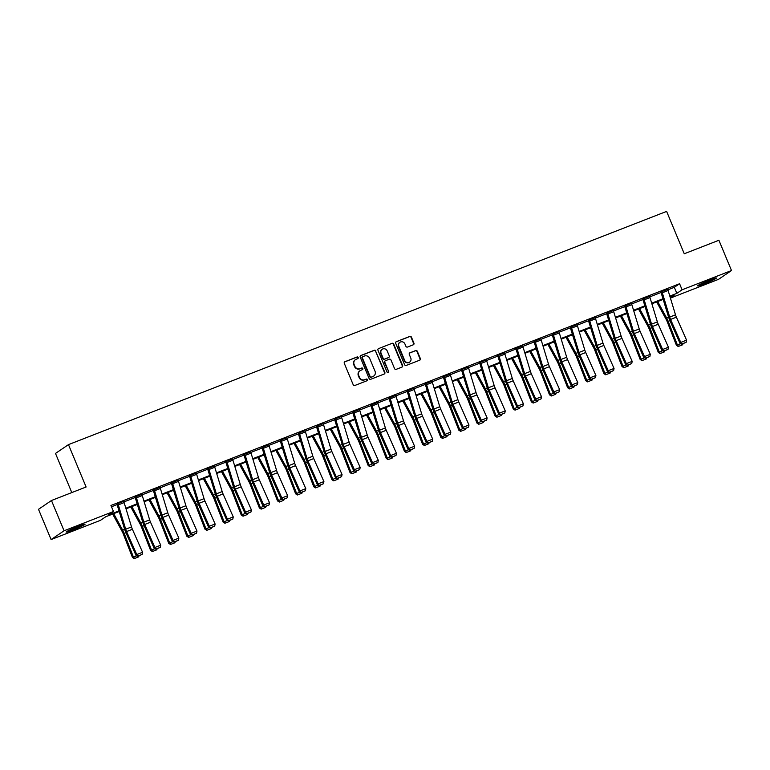 <?xml version="1.0" encoding="UTF-8"?>
<svg xmlns="http://www.w3.org/2000/svg" width="770" height="770" viewBox="0 0 770 770"><rect width="100%" height="100%" fill="white"/><g stroke="black" fill="none" stroke-linecap="round" stroke-linejoin="round"><path stroke-width="1.16" d="M358.204 357.501A0.905 0.857 55.8 0 0 357.059 356.982L344.941 361.708A1.29 1.222 55.8 0 0 344.296 363.344L353.199 384.731A1.29 1.222 55.8 0 0 354.835 385.481L366.953 380.755A0.905 0.857 55.8 0 0 367.406 379.61A0.905 0.857 55.8 0 0 366.26 379.09L364.691 379.697A4.129 3.908 55.8 0 1 359.465 377.319L358.714 375.539A4.129 3.908 55.8 0 1 360.784 370.312L362.352 369.696A0.905 0.857 55.8 0 0 362.805 368.551A0.905 0.857 55.8 0 0 361.659 368.031L360.091 368.647A4.129 3.908 55.8 0 1 354.864 366.27L354.113 364.48A4.129 3.908 55.8 0 1 356.183 359.253L357.752 358.647A0.905 0.857 55.8 0 0 358.204 357.501M357.723 358.656A0.905 0.857 55.8 0 0 356.712 357.222L344.585 361.948A1.29 1.222 55.8 0 0 344.546 361.967M366.924 380.765A0.905 0.857 55.8 0 0 365.914 379.321L364.691 379.697M362.324 369.706A0.905 0.857 55.8 0 0 361.313 368.272L360.091 368.647M704.261 283.812A10.251 0.703 -22.6 0 1 697.533 285.901A10.251 0.703 -22.6 0 1 709.728 280.097A10.251 0.703 -22.6 0 1 716.466 278.018A10.251 0.703 -22.6 0 1 704.261 283.812M72.871 530.01A10.251 0.703 -22.6 0 1 66.133 532.089A10.251 0.703 -22.6 0 1 78.338 526.295A10.251 0.703 -22.6 0 1 85.066 524.216A10.251 0.703 -22.6 0 1 72.871 530.01M413.288 344.796A1.29 1.222 55.8 0 0 413.933 343.16L411.44 337.164A1.29 1.222 55.8 0 0 409.804 336.413L396.338 341.668A1.29 1.222 55.8 0 0 395.693 343.305L404.597 364.691A1.29 1.222 55.8 0 0 406.233 365.432L419.698 360.187A1.29 1.222 55.8 0 0 420.343 358.55L417.321 351.303A1.29 1.222 55.8 0 0 415.685 350.562L409.929 352.804A1.29 1.222 55.8 0 0 409.284 354.441L410.776 358.031A3.455 3.263 55.8 0 1 409.659 362.083A3.455 3.263 55.8 0 1 404.673 360.418L398.812 346.336A3.455 3.263 55.8 0 1 399.928 342.284A3.455 3.263 55.8 0 1 404.914 343.949L405.896 346.298A1.29 1.222 55.8 0 0 407.532 347.039L413.288 344.796M119.215 511.501L105.76 516.747L100.504 520.318L51.099 539.577L38.5 509.307L51.465 500.51L86.105 486.996L68.472 444.627L666.618 211.394L684.26 253.763L718.901 240.259L731.5 270.53L718.535 279.337L670.42 298.096M51.465 500.51L64.064 530.78L113.469 511.511L108.214 515.082L119.023 510.866M667.888 289.818L674.318 287.306L679.583 283.735L110.947 505.457L113.469 511.511M679.583 283.735L682.095 289.789L731.5 270.53M375.953 350.995A1.29 1.222 55.8 0 0 374.316 350.254L360.851 355.499A1.29 1.222 55.8 0 0 360.206 357.136L369.109 378.532A1.29 1.222 55.8 0 0 370.745 379.273L384.211 374.018A1.29 1.222 55.8 0 0 384.856 372.391L375.606 351.236A1.29 1.222 55.8 0 0 373.97 350.494L360.504 355.74A1.29 1.222 55.8 0 0 360.456 355.759M378.599 348.589L392.065 343.333A1.29 1.222 55.8 0 1 393.691 344.075L402.604 365.471A1.29 1.222 55.8 0 1 401.95 367.107L396.194 369.35A1.29 1.222 55.8 0 1 394.558 368.609L390.948 359.936A1.29 1.222 55.8 0 0 389.312 359.186L385.491 360.678A1.29 1.222 55.8 0 0 384.846 362.314L388.6 371.342A0.905 0.857 55.8 0 1 388.311 372.401A0.905 0.857 55.8 0 1 387.002 371.968L377.954 350.215A1.29 1.222 55.8 0 1 378.599 348.589L392.065 343.333M68.472 444.627L55.498 453.424L71.793 492.579M111.496 506.766L117.117 504.571M123.903 501.925L135.251 497.507M142.036 494.86L153.374 490.432M160.17 487.785L171.508 483.368M178.303 480.721L189.641 476.293M196.437 473.646L207.775 469.219M214.56 466.572L225.908 462.154M232.694 459.507L244.042 455.08M250.828 452.433L262.175 448.015M268.961 445.368L280.309 440.941M287.094 438.294L298.442 433.876M305.228 431.229L316.576 426.801M323.361 424.155L334.709 419.727M341.495 417.08L352.843 412.662M359.628 410.015L370.976 405.588M377.762 402.941L389.11 398.523M395.896 395.876L407.243 391.449M414.029 388.802L425.377 384.374M432.163 381.728L443.51 377.31M450.296 374.663L461.634 370.235M468.43 367.588L479.768 363.171M486.563 360.524L497.901 356.096M504.697 353.449L516.035 349.022M522.82 346.375L534.168 341.957M540.954 339.31L552.302 334.883M559.087 332.236L570.435 327.818M577.221 325.171L588.569 320.744M595.354 318.097L606.702 313.679M613.488 311.032L624.836 306.604M631.621 303.958L642.969 299.53M649.755 296.883L661.103 292.465M123.691 501.376L116.896 503.975M141.824 494.311L135.077 497.035M159.958 487.237L153.211 489.97M178.091 480.172L171.344 482.896M196.225 473.098L189.478 475.831M214.358 466.023L207.611 468.757M232.482 458.958L225.745 461.682M250.616 451.884L243.821 454.483M268.749 444.819L262.012 447.543M286.883 437.745L280.088 440.344M305.016 430.671L298.221 433.269M323.15 423.606L316.355 426.205M341.283 416.531L334.488 419.13M359.417 409.467L352.679 412.191M377.55 402.392L370.813 405.126M395.684 395.318L388.937 398.052M413.817 388.253L407.07 390.977M431.951 381.179L425.204 383.912M450.084 374.114L443.337 376.838M468.218 367.04L461.423 369.639M486.351 359.975L479.546 362.574M504.485 352.901L497.68 355.499M522.618 345.826L515.871 348.56M540.742 338.762L533.947 341.36M558.876 331.687L552.08 334.286M577.009 324.622L570.272 327.346M595.143 317.548L588.405 320.281M613.276 310.474L606.539 313.207M631.41 303.409L624.672 306.133M649.543 296.334L642.806 299.068M667.677 289.27L660.939 291.994M51.099 539.577L64.064 530.78M670.324 297.788L674.385 295.025L670.006 296.739M663.201 299.386L651.872 303.803M645.068 306.46L633.739 310.878M626.934 313.525L615.605 317.943M608.8 320.599L597.481 325.017M590.677 327.673L579.348 332.082M572.543 334.738L561.215 339.156M554.41 341.813L543.081 346.231M536.276 348.877L524.947 353.295M518.143 355.952L506.814 360.37M500.009 363.026L488.681 367.434M481.876 370.091L470.547 374.509M463.742 377.165L452.414 381.583M445.609 384.23L434.28 388.648M427.475 391.304L416.147 395.722M409.342 398.369L398.013 402.787M391.208 405.444L379.88 409.861M373.075 412.518L361.746 416.936M354.941 419.583L343.613 424M336.808 426.657L325.479 431.075M318.674 433.722L307.346 438.14M300.541 440.796L289.222 445.214M282.417 447.87L271.088 452.288M264.283 454.935L252.955 459.353M246.15 462.01L234.821 466.428M228.016 469.074L216.688 473.492M209.883 476.149L198.554 480.567M191.749 483.223L180.421 487.631M173.616 490.288L162.287 494.706M155.482 497.362L144.154 501.78M137.349 504.427L126.02 508.845M669.813 296.103L676.84 293.36L682.095 289.789M125.828 508.21L137.156 503.792M143.961 501.145L155.29 496.727M162.095 494.071L173.423 489.653M180.228 487.006L191.557 482.588M198.362 479.931L209.69 475.514M216.495 472.857L227.824 468.449M234.629 465.792L245.957 461.374M252.762 458.718L264.091 454.3M270.896 451.653L282.224 447.235M289.029 444.579L300.348 440.161M307.153 437.504L318.482 433.096M325.286 430.44L336.615 426.022M343.42 423.365L354.749 418.947M361.553 416.3L372.882 411.883M379.687 409.226L391.016 404.808M397.82 402.161L409.149 397.744M415.954 395.087L427.283 390.669M434.088 388.013L445.416 383.595M452.221 380.948L463.55 376.53M470.355 373.873L481.683 369.456M488.488 366.809L499.817 362.391M506.622 359.734L517.95 355.317M524.755 352.66L536.084 348.252M542.889 345.595L554.217 341.177M561.022 338.521L572.351 334.103M579.156 331.456L590.484 327.038M597.289 324.382L608.608 319.964M615.413 317.307L626.741 312.899M633.546 310.243L644.875 305.825M651.68 303.168L663.009 298.75M674.318 287.306L676.84 293.36M355.278 359.773A4.129 3.908 55.8 0 0 353.767 364.72L354.113 364.48M359.744 368.888A4.129 3.908 55.8 0 1 354.508 366.501L353.767 364.72M359.879 370.822A4.129 3.908 55.8 0 0 358.368 375.779L358.714 375.539M364.345 379.937A4.129 3.908 55.8 0 1 359.109 377.56L358.368 375.779M384.259 374.008A1.29 1.222 55.8 0 0 384.509 372.622L375.606 351.236M362.805 356.674A0.905 0.857 55.8 0 0 362.352 357.819L370.168 376.597A0.905 0.857 55.8 0 0 371.313 377.117L372.969 376.472A4.129 3.908 55.8 0 0 375.038 371.246L369.687 358.416A4.129 3.908 55.8 0 0 364.46 356.029L362.805 356.674M362.449 356.914A0.905 0.857 55.8 0 0 361.996 358.06L362.352 357.819M373.527 376.203A4.129 3.908 55.8 0 1 372.613 376.713L370.957 377.358A0.905 0.857 55.8 0 1 369.812 376.838L361.996 358.06M401.998 367.088A1.29 1.222 55.8 0 0 402.248 365.712L393.345 344.315A1.29 1.222 55.8 0 0 391.709 343.574M385.096 360.938A1.29 1.222 55.8 0 0 384.49 362.555L388.6 371.342M388.119 372.497A0.905 0.857 55.8 0 0 388.253 371.583M387.195 350.928A3.455 3.263 55.8 0 0 382.209 349.262A3.455 3.263 55.8 0 0 381.092 353.305L383.162 358.271A1.29 1.222 55.8 0 0 384.798 359.012L388.619 357.521A1.29 1.222 55.8 0 0 389.264 355.894L387.195 350.928M382.036 349.387A3.455 3.263 55.8 0 0 380.746 353.546L381.092 353.305M388.658 357.511A1.29 1.222 55.8 0 1 388.263 357.761L384.442 359.253A1.29 1.222 55.8 0 1 382.806 358.512L380.746 353.546M399.755 342.409A3.455 3.263 55.8 0 0 398.456 346.567L398.812 346.336M409.486 362.198A3.455 3.263 55.8 0 1 404.327 360.649L398.456 346.567M419.737 360.168A1.29 1.222 55.8 0 0 419.987 358.791L416.974 351.543A1.29 1.222 55.8 0 0 415.338 350.802L409.573 353.045A1.29 1.222 55.8 0 0 409.534 353.064M413.336 344.777A1.29 1.222 55.8 0 0 413.586 343.401L411.084 337.395A1.29 1.222 55.8 0 0 409.447 336.654L395.992 341.909A1.29 1.222 55.8 0 0 395.944 341.918M112.67 514.052L122.199 531.579A6.574 2.069 68.7 0 1 123.239 533.812L132.459 557.47L133.422 557.095L124.201 533.437A9.856 3.109 -111.3 0 0 122.651 530.078L113.71 513.648M138.966 555.853L138.696 556.874L134.24 558.606L132.459 557.47M134.625 558.462L133.422 557.095L136.791 555.786M124.124 502.608L118.32 504.879A4.601 1.453 68.7 0 0 117.829 503.541L123.643 501.27A4.601 1.453 68.7 0 1 124.124 502.608L131.516 526.93A6.574 2.069 -111.3 0 0 132.392 529.279L142.585 552.273L136.771 554.544L137.782 556.315L142.161 554.4L138.1 555.988M118.32 504.879L125.703 529.202A6.574 2.069 -111.3 0 0 126.578 531.55L136.771 554.544L135.992 555.353L125.799 532.359A9.856 3.109 68.7 0 1 124.48 528.836L116.953 504.129M135.992 555.353L137.782 556.315M142.161 554.4L142.585 552.273M80.59 525.448A8.874 0.606 -22.6 0 1 70.166 529.779M69.194 530.251A10.183 0.693 157.4 0 0 81.601 525.082M711.99 279.25A8.874 0.606 -22.6 0 1 704.232 282.59A8.874 0.606 -22.6 0 1 701.566 283.591M700.594 284.053A10.183 0.693 157.4 0 0 703.876 282.831A10.183 0.693 157.4 0 0 713.001 278.884M130.804 506.978L140.333 524.505A6.574 2.069 68.7 0 1 141.372 526.747L150.593 550.396L151.555 550.021L142.334 526.372A9.856 3.109 -111.3 0 0 140.785 523.013L131.843 506.573M157.099 548.789L156.83 549.799L152.373 551.541L150.593 550.396M152.758 551.387L151.555 550.021L154.924 548.712M148.937 499.913L158.466 517.43A6.574 2.069 68.7 0 1 159.506 519.673L168.726 543.331L169.689 542.956L160.468 519.298A9.856 3.109 -111.3 0 0 158.918 515.938L149.977 499.509M175.233 541.714L174.963 542.735L170.507 544.467L168.726 543.331M170.892 544.323L169.689 542.956L173.058 541.637M142.258 495.543L136.444 497.805A4.601 1.453 68.7 0 0 135.963 496.467L141.776 494.205A4.601 1.453 68.7 0 1 142.258 495.543L149.649 519.865A6.574 2.069 -111.3 0 0 150.525 522.214L160.718 545.199L154.905 547.47L155.915 549.241L160.295 547.335L156.233 548.923M135.029 496.91L142.614 521.771A9.856 3.109 68.7 0 0 143.923 525.294L154.125 548.279L154.905 547.47L144.712 524.476A6.574 2.069 -111.3 0 1 143.836 522.127L136.444 497.805M154.125 548.279L155.915 549.241M160.295 547.335L160.718 545.199M160.391 488.469L154.577 490.74A4.601 1.453 68.7 0 0 154.096 489.393L159.91 487.131A4.601 1.453 68.7 0 1 160.391 488.469L167.783 512.791A6.574 2.069 -111.3 0 0 168.659 515.14L178.852 538.134L173.038 540.396L174.049 542.176L178.428 540.261L174.367 541.849M153.163 489.836L160.747 514.697A9.856 3.109 68.7 0 0 162.056 518.22L172.259 541.214L173.038 540.396L162.845 517.411A6.574 2.069 -111.3 0 1 161.97 515.063L154.577 490.74M172.259 541.214L174.049 542.176M178.428 540.261L178.852 538.134M167.071 492.838L176.6 510.366A6.574 2.069 68.7 0 1 177.639 512.608L186.86 536.257L187.822 535.881L178.602 512.233A9.856 3.109 -111.3 0 0 177.052 508.874L168.11 492.434M193.366 534.64L193.097 535.66L188.64 537.402L186.86 536.257M189.025 537.248L187.822 535.881L191.191 534.572M185.204 485.774L194.733 503.291A6.574 2.069 68.7 0 1 195.773 505.534L204.993 529.192L205.956 528.817L196.735 505.159A9.856 3.109 -111.3 0 0 195.185 501.799L186.244 485.369M211.49 527.575L211.23 528.595L206.774 530.328L204.993 529.192M207.159 530.174L205.956 528.817L209.325 527.498M203.338 478.699L212.867 496.226A6.574 2.069 68.7 0 1 213.906 498.459L223.127 522.118L224.089 521.742L214.869 498.084A9.856 3.109 -111.3 0 0 213.319 494.725L204.377 478.295M229.624 520.501L229.354 521.521L224.907 523.254L223.127 522.118M225.292 523.109L224.089 521.742L227.458 520.433M178.034 480.037L178.043 480.057A4.601 1.453 68.7 0 1 178.524 481.404L185.917 505.726A6.574 2.069 -111.3 0 0 186.792 508.075L196.985 531.059L191.172 533.331L192.182 535.102L196.562 533.196L192.5 534.784M171.287 482.771L178.881 507.623A9.856 3.109 68.7 0 0 180.19 511.145L190.392 534.139L191.172 533.331L180.979 510.337A6.574 2.069 -111.3 0 1 180.103 507.988L172.711 483.666A4.601 1.453 68.7 0 0 172.23 482.328L178.043 480.057M190.392 534.139L192.182 535.102M196.562 533.196L196.985 531.059M190.354 475.234L196.177 472.992A4.601 1.453 68.7 0 1 196.658 474.33L204.05 498.652A6.574 2.069 -111.3 0 0 204.916 501L215.119 523.995L209.305 526.256L210.316 528.037L214.695 526.122L210.624 527.71M189.42 475.696L197.014 500.558A9.856 3.109 68.7 0 0 198.323 504.081L208.526 527.065L209.305 526.256L199.112 503.272A6.574 2.069 -111.3 0 1 198.237 500.924L190.845 476.601A4.601 1.453 68.7 0 0 190.363 475.254M208.526 527.065L210.316 528.037M214.695 526.122L215.119 523.995M208.487 468.16L214.31 465.917A4.601 1.453 68.7 0 1 214.792 467.255L222.174 491.587A6.574 2.069 -111.3 0 0 223.05 493.936L233.252 516.92L227.439 519.192L228.449 520.963L232.829 519.057L228.757 520.635M207.553 468.622L215.148 493.483A9.856 3.109 68.7 0 0 216.457 497.006L226.659 520L227.439 519.192L217.246 496.198A6.574 2.069 -111.3 0 1 216.37 493.849L208.978 469.527A4.601 1.453 68.7 0 0 208.497 468.189M226.659 520L228.449 520.963M232.829 519.057L233.252 516.92M221.471 471.635L231 489.152A6.574 2.069 68.7 0 1 232.04 491.395L241.26 515.043L242.223 514.668L233.002 491.019A9.856 3.109 -111.3 0 0 231.452 487.66L222.511 471.221M247.757 513.436L247.488 514.447L243.041 516.189L241.26 515.043M243.426 516.035L242.223 514.668L245.591 513.359M232.434 458.824L232.444 458.853A4.601 1.453 68.7 0 1 232.925 460.191L240.307 484.513A6.574 2.069 -111.3 0 0 241.183 486.861L251.386 509.856L245.572 512.117L246.583 513.888L250.962 511.983L246.891 513.571M225.687 461.557L233.281 486.419A9.856 3.109 68.7 0 0 234.59 489.941L244.793 512.926L245.572 512.117L235.379 489.123A6.574 2.069 -111.3 0 1 234.504 486.775L227.112 462.452A4.601 1.453 68.7 0 0 226.63 461.115L226.621 461.095M244.793 512.926L246.583 513.888M250.962 511.983L251.386 509.856M239.605 464.56L249.133 482.087A6.574 2.069 68.7 0 1 250.173 484.32L259.384 507.979L260.356 507.603L251.136 483.945A9.856 3.109 -111.3 0 0 249.586 480.586L240.644 464.156M265.891 506.362L265.621 507.382L261.174 509.114L259.384 507.979M261.559 508.97L260.356 507.603L263.725 506.285M250.568 451.759L250.577 451.778A4.601 1.453 68.7 0 1 251.058 453.116L258.441 477.439A6.574 2.069 -111.3 0 0 259.317 479.787L269.519 502.781L263.706 505.043L264.716 506.824L269.096 504.908L265.024 506.496M244.754 454.021L244.764 454.04A4.601 1.453 68.7 0 1 245.245 455.388L252.637 479.71A6.574 2.069 -111.3 0 0 253.503 482.058L263.706 505.043L262.917 505.861L252.724 482.867A9.856 3.109 68.7 0 1 251.415 479.344L243.888 454.637M262.917 505.861L264.716 506.824M269.096 504.908L269.519 502.781M257.738 457.486L267.267 475.013A6.574 2.069 68.7 0 1 268.297 477.256L277.518 500.904L278.49 500.529L269.269 476.88A9.856 3.109 -111.3 0 0 267.71 473.521L258.778 457.082M284.024 499.297L283.755 500.307L279.308 502.05L277.518 500.904M279.693 501.896L278.49 500.529L281.849 499.22M268.701 444.685L268.711 444.704A4.601 1.453 68.7 0 1 269.192 446.051L276.574 470.374A6.574 2.069 -111.3 0 0 277.45 472.722L287.653 495.707L281.839 497.978L282.85 499.749L287.229 497.844L283.158 499.432M261.954 447.418L269.548 472.28A9.856 3.109 68.7 0 0 270.857 475.802L281.05 498.787L281.839 497.978L271.637 474.984A6.574 2.069 -111.3 0 1 270.761 472.636L263.378 448.313A4.601 1.453 68.7 0 0 262.897 446.975L262.888 446.947M281.05 498.787L282.85 499.749M287.229 497.844L287.653 495.707M275.862 450.421L285.4 467.939A6.574 2.069 68.7 0 1 286.43 470.181L295.651 493.84L296.623 493.464L287.403 469.806A9.856 3.109 -111.3 0 0 285.843 466.447L276.902 450.017M302.158 492.222L301.888 493.243L297.432 494.975L295.651 493.84M297.826 494.821L296.623 493.464L299.982 492.146M286.835 437.61L286.844 437.639A4.601 1.453 68.7 0 1 287.325 438.977L294.708 463.299A6.574 2.069 -111.3 0 0 295.584 465.648L305.786 488.642L299.973 490.904L300.983 492.685L305.363 490.769L301.291 492.357M281.021 439.882L281.031 439.901A4.601 1.453 68.7 0 1 281.512 441.249L288.894 465.571A6.574 2.069 -111.3 0 0 289.77 467.919L299.973 490.904L299.183 491.722L288.991 468.728A9.856 3.109 68.7 0 1 287.682 465.205L280.155 440.498M299.183 491.722L300.983 492.685M305.363 490.769L305.786 488.642M293.996 443.347L303.534 460.874A6.574 2.069 68.7 0 1 304.564 463.107L313.785 486.765L314.757 486.39L305.536 462.741A9.856 3.109 -111.3 0 0 303.977 459.372L295.035 442.942M320.291 485.148L320.022 486.168L315.565 487.901L313.785 486.765M315.95 487.757L314.757 486.39L318.116 485.081M304.968 430.546L304.978 430.565A4.601 1.453 68.7 0 1 305.459 431.912L312.841 456.235A6.574 2.069 -111.3 0 0 313.717 458.583L323.91 481.568L318.106 483.839L319.117 485.61L323.496 483.704L319.425 485.283M299.155 432.807L299.164 432.836A4.601 1.453 68.7 0 1 299.646 434.174L307.028 458.497A6.574 2.069 -111.3 0 0 307.904 460.845L318.106 483.839L317.317 484.648L307.124 461.654A9.856 3.109 68.7 0 1 305.815 458.131L298.288 433.433M317.317 484.648L319.117 485.61M323.496 483.704L323.91 481.568M312.129 436.282L321.668 453.8A6.574 2.069 68.7 0 1 322.697 456.042L331.918 479.691L332.881 479.315L323.669 455.667A9.856 3.109 -111.3 0 0 322.11 452.308L313.169 435.868M338.425 478.083L338.155 479.094L333.699 480.836L331.918 479.691M334.084 480.682L332.881 479.315L336.249 478.006M323.102 423.471L323.111 423.5A4.601 1.453 68.7 0 1 323.592 424.838L330.975 449.16A6.574 2.069 -111.3 0 0 331.851 451.509L342.044 474.503L336.24 476.765L337.25 478.545L341.63 476.63L337.558 478.218M323.111 423.5L317.298 425.762A4.601 1.453 68.7 0 1 317.779 427.1L325.161 451.422A6.574 2.069 -111.3 0 0 326.037 453.771L336.24 476.765L335.45 477.573L325.258 454.589A9.856 3.109 68.7 0 1 323.949 451.066L316.422 426.359M335.45 477.573L337.25 478.545M341.63 476.63L342.044 474.503M330.263 429.208L339.801 446.735A6.574 2.069 68.7 0 1 340.831 448.968L350.052 472.626L351.014 472.251L341.803 448.592A9.856 3.109 -111.3 0 0 340.244 445.233L331.302 428.803M356.558 471.009L356.289 472.029L351.832 473.762L350.052 472.626M352.217 473.617L351.014 472.251L354.383 470.932M341.226 416.406L341.245 416.426A4.601 1.453 68.7 0 1 341.726 417.764L349.108 442.086A6.574 2.069 -111.3 0 0 349.984 444.434L360.177 467.428L354.373 469.69L355.374 471.471L359.763 469.556L355.692 471.144M341.245 416.426L335.431 418.697A4.601 1.453 68.7 0 1 335.913 420.035L343.295 444.357A6.574 2.069 -111.3 0 0 344.171 446.706L354.373 469.69L353.584 470.508L343.391 447.514A9.856 3.109 68.7 0 1 342.072 443.992L334.555 419.284M353.584 470.508L355.374 471.471M359.763 469.556L360.177 467.428M348.396 422.133L357.935 439.66A6.574 2.069 68.7 0 1 358.964 441.903L368.185 465.552L369.148 465.176L359.927 441.528A9.856 3.109 -111.3 0 0 358.377 438.168L349.436 421.729M374.692 463.944L374.422 464.955L369.966 466.697L368.185 465.552M370.351 466.543L369.148 465.176L372.516 463.867M359.86 410.699L354.046 412.961A4.601 1.453 68.7 0 0 353.565 411.623L359.369 409.361A4.601 1.453 68.7 0 1 359.86 410.699L367.242 435.021A6.574 2.069 -111.3 0 0 368.118 437.37L378.311 460.354L372.497 462.626L373.508 464.397L377.897 462.491L373.825 464.079M352.622 412.065L360.206 436.927A9.856 3.109 68.7 0 0 361.525 440.45L371.717 463.434L372.497 462.626L362.304 439.632A6.574 2.069 -111.3 0 1 361.428 437.283L354.046 412.961M371.717 463.434L373.508 464.397M377.897 462.491L378.311 460.354M366.53 415.069L376.068 432.586A6.574 2.069 68.7 0 1 377.098 434.829L386.319 458.487L387.281 458.111L378.06 434.453A9.856 3.109 -111.3 0 0 376.511 431.094L367.569 414.664M392.825 456.87L392.556 457.89L388.099 459.623L386.319 458.487M388.484 459.469L387.281 458.111L390.65 456.793M371.689 404.529L377.502 402.286A4.601 1.453 68.7 0 1 377.993 403.624L385.375 427.947A6.574 2.069 -111.3 0 0 386.251 430.295L396.444 453.289L390.631 455.551L391.641 457.332L396.03 455.417L391.959 457.005M370.755 404.991L378.339 429.853A9.856 3.109 68.7 0 0 379.658 433.375L389.851 456.369L390.631 455.551L380.438 432.567A6.574 2.069 -111.3 0 1 379.562 430.218L372.18 405.896A4.601 1.453 68.7 0 0 371.698 404.548M389.851 456.369L391.641 457.332M396.03 455.417L396.444 453.289M384.663 407.994L394.202 425.521A6.574 2.069 68.7 0 1 395.231 427.764L404.452 451.413L405.415 451.037L396.194 427.389A9.856 3.109 -111.3 0 0 394.644 424.029L385.703 407.59M410.959 449.796L410.689 450.816L406.233 452.548L404.452 451.413M406.618 452.404L405.415 451.037L408.783 449.728M396.117 396.56L390.313 398.822A4.601 1.453 68.7 0 0 389.832 397.484L395.636 395.212A4.601 1.453 68.7 0 1 396.117 396.56L403.509 420.882A6.574 2.069 -111.3 0 0 404.385 423.231L414.578 446.215L408.764 448.486L409.775 450.257L414.164 448.352L410.092 449.93M388.889 397.917L396.473 422.778A9.856 3.109 68.7 0 0 397.792 426.301L407.985 449.295L408.764 448.486L398.571 425.492A6.574 2.069 -111.3 0 1 397.695 423.144L390.313 398.822M407.985 449.295L409.775 450.257M414.164 448.352L414.578 446.215M402.797 400.929L412.335 418.447A6.574 2.069 68.7 0 1 413.365 420.69L422.586 444.338L423.548 443.972L414.327 420.314A9.856 3.109 -111.3 0 0 412.778 416.955L403.836 400.525M429.092 442.731L428.823 443.741L424.366 445.483L422.586 444.338M424.751 445.329L423.548 443.972L426.917 442.654M414.25 389.485L408.447 391.747A4.601 1.453 68.7 0 0 407.956 390.409L413.769 388.147A4.601 1.453 68.7 0 1 414.25 389.485L421.642 413.808A6.574 2.069 -111.3 0 0 422.518 416.156L432.711 439.15L426.898 441.412L427.908 443.193L432.288 441.277L428.226 442.865M407.022 390.852L414.606 415.713A9.856 3.109 68.7 0 0 415.925 419.236L426.118 442.221L426.898 441.412L416.705 418.418A6.574 2.069 -111.3 0 1 415.829 416.07L408.447 391.747M426.118 442.221L427.908 443.193M432.288 441.277L432.711 439.15M420.93 393.855L430.459 411.382A6.574 2.069 68.7 0 1 431.498 413.615L440.719 437.273L441.682 436.898L432.461 413.24A9.856 3.109 -111.3 0 0 430.911 409.881L421.97 393.451M447.226 435.656L446.956 436.677L442.5 438.409L440.719 437.273M442.885 438.265L441.682 436.898L445.05 435.589M431.893 381.054L431.903 381.073A4.601 1.453 68.7 0 1 432.384 382.411L439.776 406.733A6.574 2.069 -111.3 0 0 440.652 409.082L450.845 432.076L445.031 434.347L446.042 436.118L450.421 434.203L446.359 435.791M425.156 383.778L432.74 408.639A9.856 3.109 68.7 0 0 434.059 412.162L444.252 435.156L445.031 434.347L434.838 411.353A6.574 2.069 -111.3 0 1 433.962 409.005L426.58 384.682A4.601 1.453 68.7 0 0 426.089 383.344L426.079 383.316M444.252 435.156L446.042 436.118M450.421 434.203L450.845 432.076M439.064 386.781L448.592 404.308A6.574 2.069 68.7 0 1 449.632 406.55L458.853 430.199L459.815 429.824L450.594 406.175A9.856 3.109 -111.3 0 0 449.045 402.816L440.103 386.376M465.359 428.592L465.09 429.602L460.633 431.344L458.853 430.199M461.018 431.19L459.815 429.824L463.184 428.515M450.026 373.979L450.036 374.008A4.601 1.453 68.7 0 1 450.517 375.346L457.909 399.668A6.574 2.069 -111.3 0 0 458.785 402.017L468.978 425.002L463.165 427.273L464.175 429.044L468.555 427.138L464.493 428.726M443.289 376.713L450.874 401.574A9.856 3.109 68.7 0 0 452.183 405.097L462.385 428.082L463.165 427.273L452.972 404.279A6.574 2.069 -111.3 0 1 452.096 401.93L444.704 377.608A4.601 1.453 68.7 0 0 444.223 376.27L444.213 376.251M462.385 428.082L464.175 429.044M468.555 427.138L468.978 425.002M457.197 379.716L466.726 397.233A6.574 2.069 68.7 0 1 467.765 399.476L476.986 423.134L477.949 422.759L468.728 399.101A9.856 3.109 -111.3 0 0 467.178 395.742L458.237 379.312M483.493 421.517L483.223 422.538L478.767 424.27L476.986 423.134M479.152 424.126L477.949 422.759L481.317 421.44M468.16 366.905L468.17 366.934A4.601 1.453 68.7 0 1 468.651 368.272L476.043 392.594A6.574 2.069 -111.3 0 0 476.919 394.943L487.112 417.937L481.298 420.199L482.309 421.979L486.688 420.064L482.626 421.652M462.347 369.177L462.356 369.196A4.601 1.453 68.7 0 1 462.837 370.543L470.229 394.866A6.574 2.069 -111.3 0 0 471.105 397.214L481.298 420.199L480.519 421.017L470.316 398.023A9.856 3.109 68.7 0 1 469.007 394.5L461.48 369.793M480.519 421.017L482.309 421.979M486.688 420.064L487.112 417.937M475.331 372.642L484.859 390.169A6.574 2.069 68.7 0 1 485.899 392.411L495.12 416.06L496.082 415.685L486.861 392.036A9.856 3.109 -111.3 0 0 485.312 388.677L476.37 372.237M501.626 414.443L501.357 415.463L496.9 417.205L495.12 416.06M497.285 417.051L496.082 415.685L499.451 414.375M486.293 359.84L486.303 359.86A4.601 1.453 68.7 0 1 486.784 361.207L494.176 385.529A6.574 2.069 -111.3 0 0 495.052 387.878L505.245 410.862L499.432 413.134L500.442 414.905L504.822 412.999L500.76 414.587M480.48 362.102L480.49 362.131A4.601 1.453 68.7 0 1 480.971 363.469L488.363 387.791A6.574 2.069 -111.3 0 0 489.239 390.14L499.432 413.134L498.652 413.942L488.45 390.948A9.856 3.109 68.7 0 1 487.141 387.425L479.614 362.728M498.652 413.942L500.442 414.905M504.822 412.999L505.245 410.862M493.464 365.577L502.993 383.094A6.574 2.069 68.7 0 1 504.032 385.337L513.253 408.995L514.216 408.62L504.995 384.962A9.856 3.109 -111.3 0 0 503.445 381.602L494.504 365.173M519.75 407.378L519.49 408.398L515.034 410.131L513.253 408.995M515.419 409.977L514.216 408.62L517.584 407.301M504.427 352.766L504.437 352.795A4.601 1.453 68.7 0 1 504.918 354.133L512.31 378.455A6.574 2.069 -111.3 0 0 513.176 380.803L523.379 403.798L517.565 406.06L518.576 407.84L522.955 405.925L518.884 407.513M498.613 355.037L498.623 355.057A4.601 1.453 68.7 0 1 499.104 356.404L506.496 380.726A6.574 2.069 -111.3 0 0 507.372 383.075L517.565 406.06L516.785 406.868L506.583 383.883A9.856 3.109 68.7 0 1 505.274 380.361L497.747 355.653M516.785 406.868L518.576 407.84M522.955 405.925L523.379 403.798M511.598 358.502L521.126 376.03A6.574 2.069 68.7 0 1 522.166 378.262L531.387 401.921L532.349 401.545L523.128 377.887A9.856 3.109 -111.3 0 0 521.579 374.528L512.637 358.098M537.884 400.304L537.614 401.324L533.167 403.057L531.387 401.921M533.552 402.912L532.349 401.545L535.718 400.236M522.56 345.701L522.57 345.72A4.601 1.453 68.7 0 1 523.051 347.058L530.434 371.39A6.574 2.069 -111.3 0 0 531.31 373.729L541.512 396.723L535.699 398.995L536.709 400.766L541.089 398.86L537.017 400.439M515.813 348.425L523.407 373.286A9.856 3.109 68.7 0 0 524.716 376.809L534.919 399.803L535.699 398.995L525.506 376.001A6.574 2.069 -111.3 0 1 524.63 373.652L517.238 349.33A4.601 1.453 68.7 0 0 516.757 347.992L516.747 347.963M534.919 399.803L536.709 400.766M541.089 398.86L541.512 396.723M529.731 351.438L539.26 368.955A6.574 2.069 68.7 0 1 540.299 371.198L549.52 394.846L550.483 394.471L541.262 370.822A9.856 3.109 -111.3 0 0 539.712 367.463L530.771 351.024M556.017 393.239L555.747 394.25L551.301 395.992L549.52 394.846M551.686 395.838L550.483 394.471L553.851 393.162M540.694 338.627L540.704 338.656A4.601 1.453 68.7 0 1 541.185 339.994L548.567 364.316A6.574 2.069 -111.3 0 0 549.443 366.664L559.646 389.659L553.832 391.92L554.843 393.691L559.222 391.786L555.151 393.374M534.88 340.898L534.89 340.918A4.601 1.453 68.7 0 1 535.371 342.255L542.763 366.578A6.574 2.069 -111.3 0 0 543.639 368.926L553.832 391.92L553.053 392.729L542.85 369.744A9.856 3.109 68.7 0 1 541.541 366.222L534.014 341.514M553.053 392.729L554.843 393.691M559.222 391.786L559.646 389.659M547.865 344.363L557.393 361.89A6.574 2.069 68.7 0 1 558.433 364.123L567.644 387.782L568.616 387.406L559.395 363.748A9.856 3.109 -111.3 0 0 557.846 360.389L548.904 343.959M574.15 386.165L573.881 387.185L569.434 388.917L567.644 387.782M569.819 388.773L568.616 387.406L571.985 386.088M559.318 332.919L553.505 335.191A4.601 1.453 68.7 0 0 553.024 333.843L558.837 331.581A4.601 1.453 68.7 0 1 559.318 332.919L566.701 357.242A6.574 2.069 -111.3 0 0 567.577 359.59L577.779 382.584L571.966 384.846L572.976 386.627L577.356 384.711L573.284 386.299M553.505 335.191L560.897 359.513A6.574 2.069 -111.3 0 0 561.763 361.861L571.966 384.846L571.176 385.664L560.984 362.67A9.856 3.109 68.7 0 1 559.675 359.147L552.148 334.44M571.176 385.664L572.976 386.627M577.356 384.711L577.779 382.584M565.998 337.289L575.527 354.816A6.574 2.069 68.7 0 1 576.557 357.059L585.778 380.707L586.75 380.332L577.529 356.683A9.856 3.109 -111.3 0 0 575.97 353.324L567.038 336.885M592.284 379.1L592.014 380.111L587.568 381.853L585.778 380.707M587.953 381.699L586.75 380.332L590.109 379.023M577.452 325.854L571.638 328.116A4.601 1.453 68.7 0 0 571.157 326.778L576.971 324.507A4.601 1.453 68.7 0 1 577.452 325.854L584.834 350.177A6.574 2.069 -111.3 0 0 585.71 352.525L595.913 375.51L590.099 377.781L591.11 379.552L595.489 377.647L591.418 379.235M570.214 327.221L577.808 352.083A9.856 3.109 68.7 0 0 579.117 355.596L589.31 378.59L590.099 377.781L579.897 354.787A6.574 2.069 -111.3 0 1 579.021 352.439L571.638 328.116M589.31 378.59L591.11 379.552M595.489 377.647L595.913 375.51M584.122 330.224L593.66 347.742A6.574 2.069 68.7 0 1 594.69 349.984L603.911 373.642L604.883 373.267L595.662 349.609A9.856 3.109 -111.3 0 0 594.103 346.25L585.162 329.82M610.418 372.025L610.148 373.046L605.692 374.778L603.911 373.642M606.086 374.624L604.883 373.267L608.242 371.949M595.585 318.78L589.772 321.052A4.601 1.453 68.7 0 0 589.291 319.704L595.104 317.442A4.601 1.453 68.7 0 1 595.585 318.78L602.968 343.102A6.574 2.069 -111.3 0 0 603.844 345.451L614.046 368.445L608.233 370.707L609.243 372.488L613.623 370.572L609.551 372.16M588.347 320.147L595.942 345.008A9.856 3.109 68.7 0 0 597.25 348.531L607.443 371.525L608.233 370.707L598.03 347.722A6.574 2.069 -111.3 0 1 597.154 345.374L589.772 321.052M607.443 371.525L609.243 372.488M613.623 370.572L614.046 368.445M602.255 323.15L611.794 340.677A6.574 2.069 68.7 0 1 612.824 342.91L622.044 366.568L623.017 366.193L613.796 342.544A9.856 3.109 -111.3 0 0 612.237 339.175L603.295 322.745M628.551 364.951L628.282 365.971L623.825 367.704L622.044 366.568M624.21 367.56L623.017 366.193L626.376 364.884M613.228 310.349L613.238 310.368A4.601 1.453 68.7 0 1 613.719 311.715L621.101 336.038A6.574 2.069 -111.3 0 0 621.977 338.386L632.17 361.371L626.366 363.642L627.377 365.413L631.756 363.507L627.685 365.086M606.481 313.072L614.075 337.934A9.856 3.109 68.7 0 0 615.384 341.457L625.577 364.451L626.366 363.642L616.164 340.648A6.574 2.069 -111.3 0 1 615.288 338.3L607.905 313.977A4.601 1.453 68.7 0 0 607.424 312.639L613.238 310.368M625.577 364.451L627.377 365.413M631.756 363.507L632.17 361.371M620.389 316.085L629.927 333.603A6.574 2.069 68.7 0 1 630.957 335.845L640.178 359.494L641.14 359.118L631.929 335.47A9.856 3.109 -111.3 0 0 630.37 332.111L621.428 315.671M646.684 357.886L646.415 358.897L641.959 360.639L640.178 359.494M642.344 360.485L641.14 359.118L644.509 357.809M625.548 305.546L631.371 303.303A4.601 1.453 68.7 0 1 631.852 304.641L639.235 328.963A6.574 2.069 -111.3 0 0 640.111 331.312L650.303 354.306L644.5 356.568L645.51 358.348L649.89 356.433L645.818 358.021M624.614 306.008L632.209 330.869A9.856 3.109 68.7 0 0 633.518 334.392L643.71 357.376L644.5 356.568L634.297 333.574A6.574 2.069 -111.3 0 1 633.421 331.225L626.039 306.903A4.601 1.453 68.7 0 0 625.558 305.565M643.71 357.376L645.51 358.348M649.89 356.433L650.303 354.306M638.523 309.011L648.061 326.538A6.574 2.069 68.7 0 1 649.091 328.771L658.312 352.429L659.274 352.054L650.063 328.395A9.856 3.109 -111.3 0 0 648.504 325.036L639.562 308.606M664.818 350.812L664.549 351.832L660.092 353.565L658.312 352.429M660.477 353.42L659.274 352.054L662.643 350.735M643.682 298.471L649.505 296.229A4.601 1.453 68.7 0 1 649.986 297.567L657.368 321.889A6.574 2.069 -111.3 0 0 658.244 324.237L668.437 347.231L662.633 349.493L663.634 351.274L668.023 349.359L663.952 350.947M642.748 298.933L650.332 323.795A9.856 3.109 68.7 0 0 651.651 327.317L661.844 350.311L662.633 349.493L652.431 326.509A6.574 2.069 -111.3 0 1 651.555 324.16L644.172 299.838A4.601 1.453 68.7 0 0 643.691 298.5M661.844 350.311L663.634 351.274M668.023 349.359L668.437 347.231M656.656 301.936L666.194 319.463A6.574 2.069 68.7 0 1 667.224 321.706L676.445 345.355L677.408 344.979L668.187 321.331A9.856 3.109 -111.3 0 0 666.637 317.972L657.696 301.532M682.952 343.747L682.682 344.758L678.226 346.5L676.445 345.355M678.611 346.346L677.408 344.979L680.776 343.67M667.619 289.135L667.629 289.164A4.601 1.453 68.7 0 1 668.119 290.502L675.502 314.824A6.574 2.069 -111.3 0 0 676.378 317.173L686.571 340.157L680.757 342.429L681.768 344.2L686.157 342.294L682.085 343.882M660.881 291.869L668.466 316.73A9.856 3.109 68.7 0 0 669.784 320.253L679.977 343.237L680.757 342.429L670.564 319.435A6.574 2.069 -111.3 0 1 669.688 317.086L662.306 292.764A4.601 1.453 68.7 0 0 661.825 291.426L661.815 291.397M679.977 343.237L681.768 344.2M686.157 342.294L686.571 340.157M124.201 533.437L125.972 532.753M122.651 530.078L124.624 529.308M131.516 526.93L125.703 529.202M132.392 529.279L126.578 531.55M142.334 526.372L144.106 525.679M140.785 523.013L142.758 522.243M160.468 519.298L162.229 518.614M158.918 515.938L160.892 515.168M149.649 519.865L143.836 522.127M150.525 522.214L144.712 524.476M167.783 512.791L161.97 515.063M168.659 515.14L162.845 517.411M178.602 512.233L180.363 511.54M177.052 508.874L179.025 508.094M196.735 505.159L198.496 504.475M195.185 501.799L197.159 501.029M214.869 498.084L216.63 497.401M213.319 494.725L215.292 493.955M185.917 505.726L180.103 507.988M186.792 508.075L180.979 510.337M178.524 481.404L172.711 483.666M204.05 498.652L198.237 500.924M204.916 501L199.112 503.272M196.658 474.33L190.845 476.601M222.174 491.587L216.37 493.849M223.05 493.936L217.246 496.198M214.792 467.255L208.978 469.527M233.002 491.019L234.763 490.326M231.452 487.66L233.426 486.89M232.444 458.853L226.63 461.115M240.307 484.513L234.504 486.775M241.183 486.861L235.379 489.123M232.925 460.191L227.112 462.452M251.136 483.945L252.897 483.262M249.586 480.586L251.559 479.816M250.577 451.778L244.764 454.04M258.441 477.439L252.637 479.71M259.317 479.787L253.503 482.058M251.058 453.116L245.245 455.388M269.269 476.88L271.03 476.187M267.71 473.521L269.692 472.742M268.711 444.704L262.897 446.975M276.574 470.374L270.761 472.636M277.45 472.722L271.637 474.984M269.192 446.051L263.378 448.313M287.403 469.806L289.164 469.123M285.843 466.447L287.826 465.677M286.844 437.639L281.031 439.901M294.708 463.299L288.894 465.571M295.584 465.648L289.77 467.919M287.325 438.977L281.512 441.249M305.536 462.741L307.297 462.048M303.977 459.372L305.959 458.602M304.978 430.565L299.164 432.836M312.841 456.235L307.028 458.497M313.717 458.583L307.904 460.845M305.459 431.912L299.646 434.174M323.669 455.667L325.431 454.974M322.11 452.308L324.093 451.538M330.975 449.16L325.161 451.422M331.851 451.509L326.037 453.771M323.592 424.838L317.779 427.1M341.803 448.592L343.564 447.909M340.244 445.233L342.226 444.463M349.108 442.086L343.295 444.357M349.984 444.434L344.171 446.706M341.726 417.764L335.913 420.035M359.927 441.528L361.698 440.835M358.377 438.168L360.36 437.399M367.242 435.021L361.428 437.283M368.118 437.37L362.304 439.632M378.06 434.453L379.831 433.77M376.511 431.094L378.494 430.324M385.375 427.947L379.562 430.218M386.251 430.295L380.438 432.567M377.993 403.624L372.18 405.896M396.194 427.389L397.965 426.695M394.644 424.029L396.627 423.25M403.509 420.882L397.695 423.144M404.385 423.231L398.571 425.492M414.327 420.314L416.098 419.621M412.778 416.955L414.761 416.185M421.642 413.808L415.829 416.07M422.518 416.156L416.705 418.418M432.461 413.24L434.232 412.556M430.911 409.881L432.884 409.111M431.903 381.073L426.089 383.344M439.776 406.733L433.962 409.005M440.652 409.082L434.838 411.353M432.384 382.411L426.58 384.682M450.594 406.175L452.365 405.482M449.045 402.816L451.018 402.046M450.036 374.008L444.223 376.27M457.909 399.668L452.096 401.93M458.785 402.017L452.972 404.279M450.517 375.346L444.704 377.608M468.728 399.101L470.489 398.417M467.178 395.742L469.151 394.972M468.17 366.934L462.356 369.196M476.043 392.594L470.229 394.866M476.919 394.943L471.105 397.214M468.651 368.272L462.837 370.543M486.861 392.036L488.623 391.343M485.312 388.677L487.285 387.897M486.303 359.86L480.49 362.131M494.176 385.529L488.363 387.791M495.052 387.878L489.239 390.14M486.784 361.207L480.971 363.469M504.995 384.962L506.756 384.278M503.445 381.602L505.418 380.832M504.437 352.795L498.623 355.057M512.31 378.455L506.496 380.726M513.176 380.803L507.372 383.075M504.918 354.133L499.104 356.404M523.128 377.887L524.89 377.204M521.579 374.528L523.552 373.758M522.57 345.72L516.757 347.992M530.434 371.39L524.63 373.652M531.31 373.729L525.506 376.001M523.051 347.058L517.238 349.33M541.262 370.822L543.023 370.129M539.712 367.463L541.685 366.693M540.704 338.656L534.89 340.918M548.567 364.316L542.763 366.578M549.443 366.664L543.639 368.926M541.185 339.994L535.371 342.255M559.395 363.748L561.157 363.065M557.846 360.389L559.819 359.619M566.701 357.242L560.897 359.513M567.577 359.59L561.763 361.861M577.529 356.683L579.29 355.99M575.97 353.324L577.952 352.544M584.834 350.177L579.021 352.439M585.71 352.525L579.897 354.787M595.662 349.609L597.424 348.925M594.103 346.25L596.086 345.48M602.968 343.102L597.154 345.374M603.844 345.451L598.03 347.722M613.796 342.544L615.557 341.851M612.237 339.175L614.219 338.405M621.101 336.038L615.288 338.3M621.977 338.386L616.164 340.648M613.719 311.715L607.905 313.977M631.929 335.47L633.691 334.777M630.37 332.111L632.353 331.341M639.235 328.963L633.421 331.225M640.111 331.312L634.297 333.574M631.852 304.641L626.039 306.903M650.063 328.395L651.824 327.712M648.504 325.036L650.486 324.266M657.368 321.889L651.555 324.16M658.244 324.237L652.431 326.509M649.986 297.567L644.172 299.838M668.187 321.331L669.958 320.638M666.637 317.972L668.62 317.202M667.629 289.164L661.825 291.426M675.502 314.824L669.688 317.086M676.378 317.173L670.564 319.435M668.119 290.502L662.306 292.764"/></g></svg>
